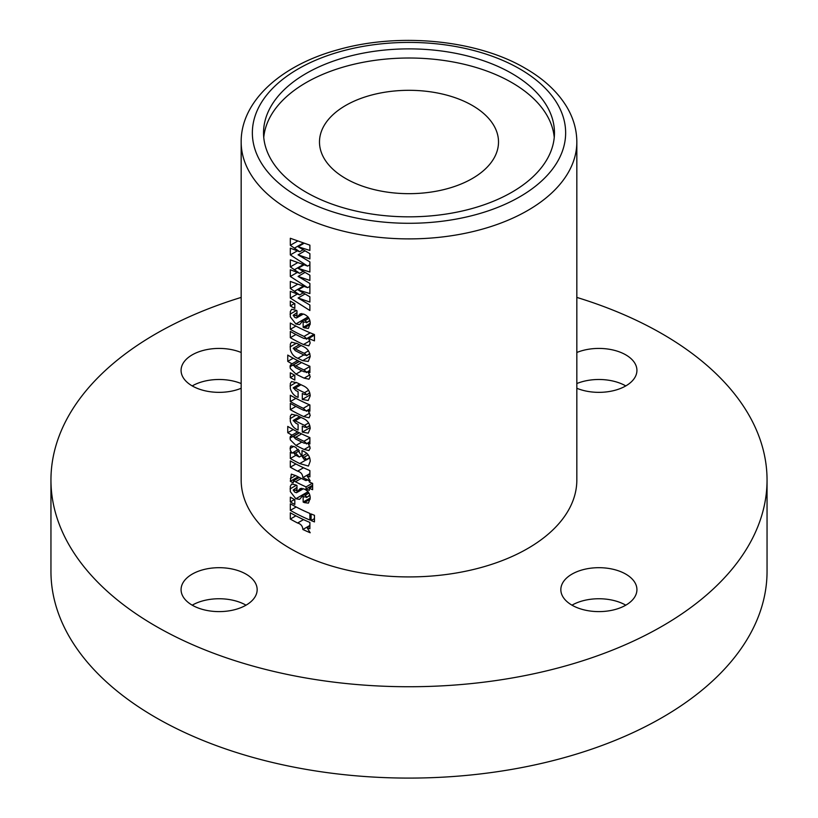 <?xml version="1.0" encoding="UTF-8"?>
<svg xmlns="http://www.w3.org/2000/svg" width="818" height="818" viewBox="0 0 818 818"><rect width="100%" height="100%" fill="white"/><g stroke="black" fill="none" stroke-linecap="round" stroke-linejoin="round"><path stroke-width="1.23" d="M511.853 73.477A145.461 83.978 0 0 0 353.335 55.266A145.461 83.978 0 0 0 263.539 132.853A145.461 83.978 0 0 0 306.147 192.24A145.461 83.978 0 0 0 464.665 210.441A145.461 83.978 0 0 0 554.461 132.853A145.461 83.978 0 0 0 511.853 73.477M554.246 137.424A145.461 83.978 0 0 0 511.853 82.608A145.461 83.978 0 0 0 357.016 63.559A145.461 83.978 0 0 0 263.754 137.424M576.833 297.415A358.049 206.719 180 0 1 662.181 333.846A358.049 206.719 180 0 1 767.049 480.023L767.049 571.373A358.049 206.719 180 0 1 546.015 762.356A358.049 206.719 180 0 1 155.819 717.55A358.049 206.719 180 0 1 50.951 571.373L50.951 480.023A358.049 206.719 180 0 1 241.167 297.415M767.049 480.023A358.049 206.719 180 0 1 546.015 671.005A358.049 206.719 180 0 1 155.819 626.189A358.049 206.719 180 0 1 50.951 480.023M192.22 605.177A38.047 21.963 180 0 1 181.075 589.645A38.047 21.963 180 0 1 204.561 569.359A38.047 21.963 180 0 1 246.013 574.113A38.047 21.963 180 0 1 257.159 589.645A38.047 21.963 180 0 1 233.672 609.942A38.047 21.963 180 0 1 192.22 605.177A38.047 21.963 180 0 1 246.013 605.177M241.167 388.284A38.047 21.963 180 0 1 192.22 385.922A38.047 21.963 180 0 1 181.075 370.39A38.047 21.963 180 0 1 201.678 350.871A38.047 21.963 180 0 1 241.167 352.486M192.22 385.922A38.047 21.963 180 0 1 241.167 383.55M576.833 352.486A38.047 21.963 180 0 1 625.78 354.859A38.047 21.963 180 0 1 636.925 370.39A38.047 21.963 180 0 1 616.322 389.91A38.047 21.963 180 0 1 576.833 388.284M576.833 383.55A38.047 21.963 180 0 1 625.78 385.922M571.986 605.177A38.047 21.963 180 0 1 560.841 589.645A38.047 21.963 180 0 1 584.328 569.359A38.047 21.963 180 0 1 625.78 574.113A38.047 21.963 180 0 1 636.925 589.645A38.047 21.963 180 0 1 613.439 609.942A38.047 21.963 180 0 1 571.986 605.177A38.047 21.963 180 0 1 625.78 605.177M472.293 105.45A89.51 51.677 0 0 0 374.746 94.244A89.51 51.677 0 0 0 319.49 141.995A89.51 51.677 0 0 0 345.707 178.539A89.51 51.677 0 0 0 443.254 189.735A89.51 51.677 0 0 0 498.51 141.995A89.51 51.677 0 0 0 472.293 105.45M314.46 521.904L314.46 515.309A167.833 96.902 180 0 1 311.096 513.949L311.096 520.545A167.833 96.902 0 0 0 314.46 521.904M309.889 245.175L290.318 238.273L290.318 245.308L299.695 251.75L290.318 248.161L290.318 254.909L307.64 266.095L290.318 259.848L290.318 266.893L299.695 273.335L290.318 269.746L290.318 276.484L307.64 287.67L290.318 281.433L290.318 288.478L299.695 294.909L290.318 291.32L290.318 298.069L309.889 310.523L309.889 305.053L298.079 297.997L309.889 302.057L309.889 296.811L298.079 289.909L309.889 293.601L309.889 283.468L298.079 276.423L309.889 280.472L309.889 275.226L298.079 268.324L309.889 272.016L309.889 261.893L298.079 254.838L309.889 258.897L309.889 253.652L298.079 246.739L309.889 250.441L309.889 245.175M294.817 303.642A167.833 96.902 180 0 1 290.318 301.136L290.318 305.932A167.833 96.902 0 0 0 294.817 308.437L294.817 303.642M299.981 324.245L303.304 320.094L305.247 320.482L306.627 322.19L304.316 322.149A167.833 96.902 180 0 1 303.151 321.607L303.151 327.302A167.833 96.902 0 0 0 304.337 327.854L308.417 328.386L310.196 323.539C310.267 319.265 308.243 316.167 304.122 314.265L300.247 313.775L296.484 317.977L294.787 317.415L293.212 315.278L295.738 315.513A167.833 96.902 0 0 0 296.985 316.177L296.985 310.779A167.833 96.902 180 0 1 296.065 310.298L291.699 309.245L290.318 311.546L290.318 316.893L295.871 323.979L299.48 324.593M293.212 315.278L296.985 312.64M309.787 320.37L306.413 322.803L309.889 320.789M314.46 334.562A167.833 96.902 180 0 1 290.318 323.018L290.318 329.317A167.833 96.902 0 0 0 304.03 336.402L306.627 338.632L306.402 339.204L314.449 334.562L314.46 340.861A167.833 96.902 0 0 1 308.652 338.468L310.196 342.957L308.856 345.84L303.468 344.531A167.833 96.902 0 0 1 290.318 337.711L290.318 331.413A167.833 96.902 180 0 0 303.836 338.417L306.627 338.632L313.989 334.378M297.271 343.591L291.494 342.159L290.318 344.133L290.318 349.603C291.597 354.01 294.122 356.914 297.905 358.304A167.833 96.902 0 0 0 302.68 360.656L308.284 361.423L310.196 356.607C309.807 351.525 307.149 348.008 302.241 346.055A167.833 96.902 180 0 1 297.271 343.591M297.629 360.564L291.985 363.826L290.318 365.217L290.063 366.679L290.318 368.519L295.963 374.092A167.833 96.902 0 0 0 304.163 378.131L308.989 379.194L310.196 376.709L307.997 371.761L309.889 372.671L309.889 366.28A167.833 96.902 180 0 1 290.318 356.597A167.833 96.902 180 0 1 287.752 355.073L287.752 361.372A167.833 96.902 0 0 0 290.318 362.885A167.833 96.902 0 0 0 291.985 363.826L291.32 364.112M294.817 375.278A167.833 96.902 180 0 1 290.318 372.783L290.318 377.579A167.833 96.902 0 0 0 294.817 380.073L294.817 375.278M293.212 388.059L295.226 388.09A167.833 96.902 0 0 0 304.511 392.681L306.627 394.521L304.562 394.501A167.833 96.902 180 0 1 302.292 393.438L302.292 399.44L308.222 400.483L310.196 395.871C309.93 391.004 307.496 387.589 302.885 385.626A167.833 96.902 180 0 1 297.353 382.906L291.576 381.577L290.318 383.468L290.318 388.632C291.729 393.08 294.316 395.994 298.089 397.374L298.089 391.679A167.833 96.902 180 0 1 295.768 390.472L293.284 387.732L299.592 384.041M309.736 392.732L306.423 394.992L309.817 393.039M309.889 408.877L306.627 410.769L303.601 410.247A167.833 96.902 180 0 1 290.318 403.356L290.318 409.644A167.833 96.902 0 0 0 303.693 416.577L309.081 417.783L310.196 415.258L308.028 410.442A167.833 96.902 0 0 0 309.889 411.239L309.889 404.941A167.833 96.902 180 0 1 290.318 395.258L290.318 401.556A167.833 96.902 0 0 0 303.274 408.294L306.443 411.249L309.889 409.256M293.212 420.728L295.226 420.759A167.833 96.902 0 0 0 304.511 425.35L306.627 427.19L304.562 427.17A167.833 96.902 180 0 1 302.292 426.117L302.292 432.108L308.222 433.151L310.196 428.54C309.93 423.673 307.496 420.258 302.885 418.305A167.833 96.902 180 0 1 297.353 415.575L291.576 414.245L290.318 416.137L290.318 421.301C291.729 425.759 294.316 428.663 298.089 430.043L298.089 424.348A167.833 96.902 180 0 1 295.768 423.141L293.284 420.401L299.592 416.71M309.736 425.401L306.423 427.671L309.817 425.708M297.629 431.904L291.985 435.166L290.318 436.556L290.063 438.019L290.318 439.859L295.963 445.432A167.833 96.902 0 0 0 304.163 449.471L308.989 450.534L310.196 448.049L307.997 443.1L309.889 444.01L309.889 437.61A167.833 96.902 180 0 1 290.318 427.926A167.833 96.902 180 0 1 287.752 426.413L287.752 432.712A167.833 96.902 0 0 0 290.318 434.225A167.833 96.902 0 0 0 291.985 435.166L291.32 435.452M309.633 457.651L306.627 459.389L304.071 459.317L296.055 447.569A167.833 96.902 180 0 1 294.5 446.751L291.085 445.902L290.318 446.955L290.318 450.289L291.995 453.162A167.833 96.902 180 0 1 290.318 452.211L290.318 458.509A167.833 96.902 0 0 0 299.756 463.55L308.427 466.066L310.196 461.28C310.083 456.577 307.803 453.213 303.335 451.178A167.833 96.902 180 0 1 302.006 450.554L302.006 456.25A167.833 96.902 0 0 0 304.112 457.242L306.627 459.389L306.382 459.941L309.746 457.998M309.889 470.585A167.833 96.902 180 0 1 290.318 460.902L290.318 467.201A167.833 96.902 0 0 0 297.609 471.158C300.871 472.088 302.629 474.246 302.864 477.64A167.833 96.902 0 0 0 310.196 480.902L306.944 475.606A167.833 96.902 0 0 0 309.889 476.884L309.889 470.585M296.065 475.749L291.32 474.123L290.318 481.281A167.833 96.902 0 0 0 293.212 482.917L293.427 480.882L295.492 481.751A167.833 96.902 0 0 0 306.044 486.894L306.044 488.99A167.833 96.902 0 0 0 309.296 490.411L309.296 488.315A167.833 96.902 0 0 0 312.619 489.696L312.619 483.397A167.833 96.902 180 0 1 309.296 482.027L309.296 480.82A167.833 96.902 180 0 1 306.044 479.399L306.044 480.606A167.833 96.902 180 0 1 296.065 475.749M299.981 498.99L303.304 494.839L305.247 495.227L306.627 496.945L304.316 496.904A167.833 96.902 180 0 1 303.151 496.362L303.151 502.058A167.833 96.902 0 0 0 304.337 502.61L308.417 503.131L310.196 498.285C310.267 494.011 308.243 490.923 304.122 489.021L300.247 488.52L296.484 492.733L294.787 492.16L293.212 490.023L295.738 490.268A167.833 96.902 0 0 0 296.985 490.923L296.985 485.534A167.833 96.902 180 0 1 296.065 485.043L291.699 484L290.318 486.301L290.318 491.649L295.871 498.735L299.48 499.338M293.212 490.023L296.985 487.385M309.787 495.115L306.413 497.548L309.889 495.544M294.817 499.675A167.833 96.902 180 0 1 290.318 497.17L290.318 501.966A167.833 96.902 0 0 0 294.817 504.471L294.817 499.675M309.889 513.448A167.833 96.902 180 0 1 290.318 503.765L290.318 510.36A167.833 96.902 0 0 0 309.889 520.043L309.889 513.448M309.889 522.446A167.833 96.902 180 0 1 290.318 512.763L290.318 519.052A167.833 96.902 0 0 0 297.609 523.019C300.871 523.939 302.629 526.097 302.864 529.491A167.833 96.902 0 0 0 310.196 532.763L306.944 527.467A167.833 96.902 0 0 0 309.889 528.735L309.889 522.446M290.318 548.541A167.833 96.902 0 0 0 473.223 569.543A167.833 96.902 0 0 0 576.833 480.023L576.833 141.995A167.833 96.902 180 0 1 473.223 231.514A167.833 96.902 180 0 1 290.318 210.512A167.833 96.902 180 0 1 241.167 141.995L241.167 480.023A167.833 96.902 0 0 0 290.318 548.541M303.959 286.515L298.079 289.909M304.93 294.051L298.079 297.997M297.282 294.051L290.318 298.069M303.069 292.956L299.695 294.909M297.558 284.296L290.318 288.478M309.889 286.372L307.64 287.67M297.282 250.891L290.318 254.909M303.069 249.797L299.695 251.75M297.558 241.136L290.318 245.308M303.959 243.355L298.079 246.739M304.93 250.881L298.079 254.838M309.889 264.797L307.64 266.095M297.282 272.466L290.318 276.484M303.069 271.382L299.695 273.335M297.558 262.711L290.318 266.893M303.959 264.93L298.079 268.324M304.93 272.466L298.079 276.423M294.552 303.498L290.318 305.932M310.186 323.243L303.151 327.302M308.999 318.314L305.247 320.482M308.069 316.934L295.871 323.979M296.423 310.482L290.063 314.153M303.417 313.979L296.484 317.977M301.873 313.529L298.539 315.462M314.46 335.114L308.652 338.468M295.901 334.49L290.318 337.711M295.901 326.096L290.318 329.317M296.494 343.202L290.063 346.914M293.212 348.632L295.359 348.887A167.833 96.902 0 0 0 304.235 353.284L306.627 355.288L304.235 355.084A167.833 96.902 180 0 1 295.175 350.585L293.396 348.171L299.429 344.685M308.509 350.82L304.235 353.284M309.756 353.478L306.443 355.769L309.848 353.795M309.889 370.666L307.997 371.761M299.235 361.382L290.063 366.679M293.212 358.223L287.752 361.372M293.212 365.462L295.779 365.902A167.833 96.902 0 0 0 303.928 369.93L306.627 372.088L303.928 371.73A167.833 96.902 180 0 1 295.502 367.548L293.355 364.992L299.429 361.474M301.597 362.538L295.779 365.902M309.889 366.495L303.928 369.93M309.889 370.196L306.443 372.599L309.889 370.615M294.552 375.135L290.318 377.579M310.145 394.91L302.292 399.44M301.024 384.736L295.226 388.09M296.31 382.384L290.063 385.994M309.889 409.368L308.028 410.442M295.901 406.423L290.318 409.644M295.901 398.335L290.318 401.556M310.145 427.579L302.292 432.108M301.024 417.415L295.226 420.759M296.31 415.053L290.063 418.663M309.889 442.006L307.997 443.1M299.235 432.722L290.063 438.019M293.212 429.562L287.752 432.712M293.212 436.792L295.779 437.231A167.833 96.902 0 0 0 303.928 441.27L306.627 443.417L303.928 443.07A167.833 96.902 180 0 1 295.502 438.888L293.355 436.331L299.429 432.814M301.597 433.877L295.779 437.231M309.889 437.834L303.928 441.27M309.889 441.536L306.443 443.939L309.889 441.955M308.233 454.859L304.112 457.242M306.954 453.397L302.006 456.25M295.901 455.289L290.318 458.509M293.284 452.426L291.995 453.162M293.774 446.383L290.063 448.52M301.351 455.861L299.306 457.037A167.833 96.902 180 0 1 295.318 454.972L293.294 452.405L298.55 449.286M293.212 452.845L295.543 452.998L299.306 457.037M299.5 450.718L295.543 452.998M309.889 473.908L306.944 475.606M309.889 473.581L302.864 477.64M295.901 463.98L290.318 467.201M312.619 486.403L309.296 488.315M312.619 485.197L306.044 488.99M312.312 483.274L306.044 486.894M298.089 476.802L290.318 481.281M307.22 479.921L306.044 480.606M310.186 497.998L303.151 502.058M308.999 493.06L305.247 495.227M308.069 491.69L295.871 498.735M296.423 485.238L290.063 488.908M303.417 488.724L296.484 492.733M301.873 488.285L298.539 490.207M294.552 499.532L290.318 501.966M296.167 506.986L290.318 510.36M314.46 518.612L311.096 520.545M309.889 525.759L306.944 527.467M309.889 525.442L302.864 529.491M295.901 515.831L290.318 519.052M298.233 196.801A156.647 90.44 0 0 0 519.767 196.801A156.647 90.44 0 0 0 519.767 68.906A156.647 90.44 0 0 0 298.233 68.906A156.647 90.44 0 0 0 298.233 196.801M303.161 286.249L294.347 291.341M303.161 243.089L294.347 248.181M303.161 264.674L294.347 269.766M310.155 324.501L304.337 327.854M296.985 314.797L295.738 315.513M309.838 340.85L303.468 344.531M310.216 332.834L304.03 336.402M310.186 356.321L302.68 360.656M303.815 354.889L297.905 358.304M301.167 345.544L295.359 348.887M309.858 374.849L304.163 378.131M301.801 370.728L295.963 374.092M308.652 390.288L304.511 392.681M309.766 413.07L303.693 416.577M309.419 404.746L303.274 408.294M308.652 422.967L304.511 425.35M309.858 446.188L304.163 449.471M301.801 442.068L295.963 445.432M305.912 459.992L299.756 463.55M303.519 467.753L297.609 471.158M301.3 478.397L295.492 481.751M295.646 475.544L290.318 478.612M310.155 499.246L304.337 502.61M296.985 489.542L295.738 490.268M303.519 519.614L297.609 523.019M576.833 141.995C576.772 129.745 573.408 118.017 566.721 106.81C557.62 91.831 543.837 79.009 525.36 68.354C476.976 39.734 398.703 32.209 337.599 49.847C280.901 65.297 240.819 101.33 241.167 141.995M303.222 320.135L308.294 317.21M293.427 480.882L299.378 477.446M303.222 494.88L308.294 491.955"/></g></svg>
